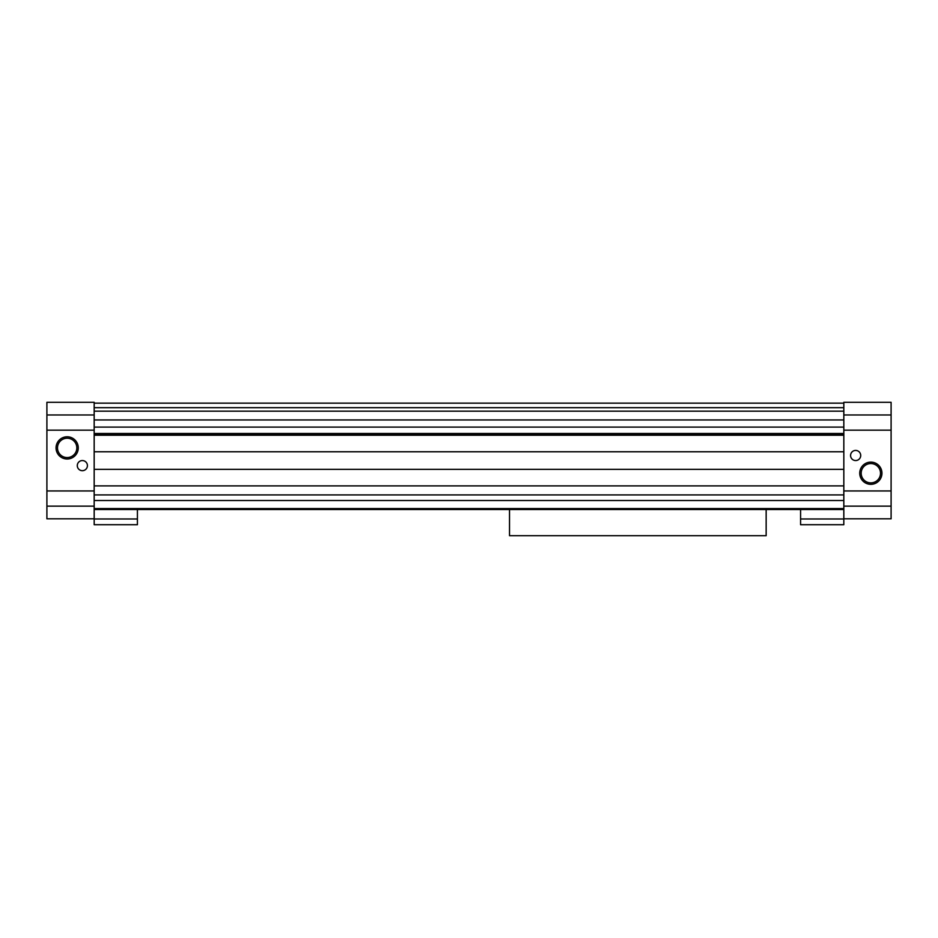 <?xml version="1.0" encoding="UTF-8"?>
<svg xmlns="http://www.w3.org/2000/svg" width="938" height="938" viewBox="0 0 938 938"><rect width="100%" height="100%" fill="white"/><g stroke="black" fill="none" stroke-linecap="round" stroke-linejoin="round"><path stroke-width="1.41" d="M843.825 509.522L94.175 509.522M843.825 485.884L94.175 485.884M843.825 469.34L94.175 469.34M843.825 451.776L94.175 451.776M843.825 435.232L94.175 435.232M843.825 433.485L94.175 433.485M843.825 403.152L94.175 403.152M860.709 455.493A5.065 5.065 0 0 1 853.111 459.878A5.065 5.065 0 0 1 853.111 451.108A5.065 5.065 0 0 1 860.709 455.493M859.736 473.221A11.104 11.104 0 0 0 876.397 482.836A11.104 11.104 0 0 0 876.397 463.607A11.104 11.104 0 0 0 859.736 473.221M891.1 414.971L843.825 414.971L843.825 402.308L891.1 402.308L891.1 430.167L843.825 430.167L843.825 518.808L891.1 518.808L891.1 506.145L843.825 506.145M891.1 430.167L891.1 506.145M46.9 506.145L46.9 518.808L94.175 518.808L94.175 402.308L46.9 402.308L46.9 506.145L94.175 506.145M891.1 490.949L843.825 490.949M843.825 414.971L843.825 430.167M46.9 490.949L94.175 490.949M77.291 465.623A5.065 5.065 0 0 0 82.356 470.688A5.065 5.065 0 0 0 87.422 465.623A5.065 5.065 0 0 0 82.356 460.558A5.065 5.065 0 0 0 77.291 465.623M56.057 447.895A11.104 11.104 0 0 0 72.718 457.51A11.104 11.104 0 0 0 72.718 438.281A11.104 11.104 0 0 0 56.057 447.895M46.9 430.167L94.175 430.167M57.499 447.895A9.661 9.661 0 0 0 71.992 456.267A9.661 9.661 0 0 0 71.992 439.523A9.661 9.661 0 0 0 57.499 447.895M861.178 473.221A9.661 9.661 0 0 0 875.67 481.593A9.661 9.661 0 0 0 875.67 464.849A9.661 9.661 0 0 0 861.178 473.221M137.417 509.522L137.417 524.717L94.187 524.717L94.187 509.522M137.417 518.972L94.187 518.972M843.813 509.522L843.813 524.717L800.583 524.717L800.583 509.522M843.813 518.972L800.583 518.972M509.522 509.522L509.522 535.692L766.158 535.692L766.158 509.522M843.825 508.572L94.175 508.572M843.825 500.517L94.175 500.517M843.825 494.912L94.175 494.912M843.825 434.259L94.175 434.259M843.825 427.095L94.175 427.095M843.825 419.954L94.175 419.954M843.825 411.161L94.175 411.161M843.825 407.678L94.175 407.678M46.9 414.971L94.175 414.971"/></g></svg>

